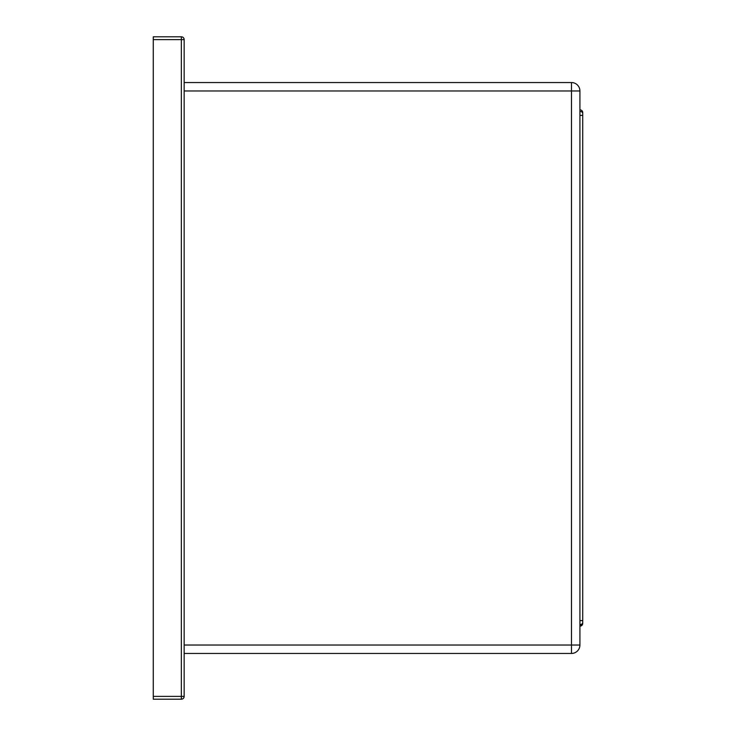 <?xml version="1.0" encoding="UTF-8"?>
<svg xmlns="http://www.w3.org/2000/svg" width="736" height="736" viewBox="0 0 736 736"><rect width="100%" height="100%" fill="white"/><g stroke="black" fill="none" stroke-linecap="round" stroke-linejoin="round"><path stroke-width="1.1" d="M181.35 36.8L153.281 36.8L153.281 39.606L181.35 39.606L181.35 36.8A2.806 2.806 0 0 1 184.156 39.606A2.806 2.806 0 0 0 181.35 36.8L153.281 36.8L153.281 39.606L181.35 39.606L181.35 696.394L184.156 696.394L184.156 39.606L181.35 39.606L181.35 36.8A2.806 2.806 0 0 1 184.156 39.606L184.156 82.552L571.495 82.552L184.156 82.552L184.156 90.97L571.495 90.97L571.495 82.552A8.418 8.418 0 0 1 579.913 90.97A8.418 8.418 0 0 0 571.495 82.552A8.418 8.418 0 0 1 579.913 90.97L579.913 108.376L579.913 90.97A8.418 8.418 0 0 0 571.495 82.552L184.156 82.552L184.156 90.97L571.495 90.97L571.495 645.03L579.913 645.03L579.913 90.97L571.495 90.97L571.495 82.552A8.418 8.418 0 0 1 579.913 90.97L571.495 90.97L571.495 645.03L184.156 645.03L184.156 696.394A2.806 2.806 0 0 1 181.35 699.2L153.281 699.2L181.35 699.2L181.35 696.394L153.281 696.394L153.281 699.2L181.35 699.2L181.35 696.394L184.156 696.394A2.806 2.806 0 0 1 181.35 699.2L153.281 699.2L153.281 39.606L153.281 696.394L181.35 696.394L181.35 39.606L184.156 39.606A2.806 2.806 0 0 0 181.35 36.8M582.36 624.8L579.913 626.235L579.913 620.614L579.913 645.03A8.418 8.418 0 0 1 571.495 653.448L571.495 645.03L579.913 645.03L579.913 627.624L579.913 645.03A8.418 8.418 0 0 1 571.495 653.448A8.418 8.418 0 0 0 579.913 645.03A8.418 8.418 0 0 1 571.495 653.448L184.156 653.448L571.495 653.448L184.156 653.448L571.495 653.448L184.156 653.448L571.495 653.448L571.495 645.03L184.156 645.03L184.156 696.394L184.156 39.606L184.156 82.552L571.495 82.552A8.418 8.418 0 0 1 579.913 90.97L579.913 115.386L579.913 109.728L580.41 109.82L579.913 109.728M582.7 112.258L582.719 114.761M579.913 626.216C581.688 625.959 582.627 625.03 582.719 623.42L582.719 620.614L582.719 623.429L582.719 620.614L579.913 620.614L582.719 620.614L582.719 115.405M579.913 109.784C581.688 110.041 582.627 110.97 582.719 112.58L582.719 115.386L579.913 115.386L582.719 115.386L582.719 623.42M579.913 620.614L579.913 115.386L579.913 620.614M184.156 645.03L184.156 90.97L184.156 645.03M579.913 627.624L579.913 108.376M184.156 82.552L571.495 82.552L184.156 82.552M579.913 645.03A8.418 8.418 0 0 1 571.495 653.448M579.913 111.43A2.806 1.978 0 0 1 582.719 113.408M579.913 624.57A2.806 1.978 -0 0 0 582.719 622.592M581.56 625.701L579.913 626.235"/></g></svg>
